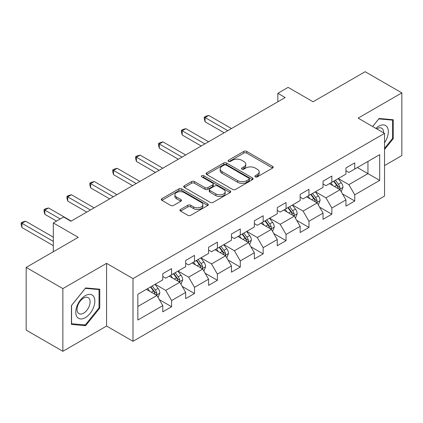 <?xml version="1.0" encoding="UTF-8"?>
<svg xmlns="http://www.w3.org/2000/svg" width="423" height="423" viewBox="0 0 423 423"><rect width="100%" height="100%" fill="white"/><g stroke="black" fill="none" stroke-linecap="round" stroke-linejoin="round"><path stroke-width="0.63" d="M255.286 176.872A1.428 0.825 0 0 0 257.306 176.872L272.608 168.037A2.036 1.174 0 0 0 273.205 167.201A2.036 1.174 0 0 0 272.608 166.371L246.683 151.402A2.036 1.174 0 0 0 243.801 151.402L228.494 160.238A1.428 0.825 0 0 0 228.076 160.819A1.428 0.825 0 0 0 228.494 161.401A1.428 0.825 0 0 0 230.514 161.401L232.491 160.259A6.519 3.765 0 0 1 241.713 160.259L243.87 161.507A6.519 3.765 0 0 1 245.779 164.166A6.519 3.765 0 0 1 243.87 166.831L241.893 167.973A1.428 0.825 0 0 0 241.475 168.555A1.428 0.825 0 0 0 241.893 169.137A1.428 0.825 0 0 0 243.907 169.137L245.89 167.994A6.519 3.765 0 0 1 255.106 167.994L257.269 169.242A6.519 3.765 0 0 1 259.177 171.902A6.519 3.765 0 0 1 257.269 174.562L255.286 175.709A1.428 0.825 0 0 0 254.868 176.291A1.428 0.825 0 0 0 255.286 176.872L255.286 175.709M180.563 209.448A2.036 1.174 0 0 0 179.965 210.284A2.036 1.174 0 0 0 180.563 211.114L187.838 215.312A2.036 1.174 0 0 0 190.72 215.312L207.714 205.499A2.036 1.174 0 0 0 208.312 204.669A2.036 1.174 0 0 0 207.714 203.838L181.79 188.87A2.036 1.174 0 0 0 178.908 188.87L161.909 198.683A2.036 1.174 0 0 0 161.311 199.513A2.036 1.174 0 0 0 161.909 200.343L170.696 205.419A2.036 1.174 0 0 0 173.578 205.419L180.854 201.216A2.036 1.174 0 0 0 181.451 200.386A2.036 1.174 0 0 0 180.854 199.556L176.497 197.039A5.451 3.146 0 0 1 174.9 194.813A5.451 3.146 0 0 1 178.263 191.91A5.451 3.146 0 0 1 184.201 192.592L201.269 202.443A5.451 3.146 0 0 1 202.866 204.669A5.451 3.146 0 0 1 199.503 207.577A5.451 3.146 0 0 1 193.565 206.895L190.72 205.25A2.036 1.174 0 0 0 187.838 205.25L180.563 209.448L180.563 211.114M384.533 165.578L401.85 155.579L401.85 92.886L365.16 71.704L313.068 101.779L288.116 87.376L277.848 93.309L285.181 97.544L70.927 221.245L63.593 217.004L53.319 222.937L53.319 251.743M62.858 288.602L62.858 351.296L106.591 326.048L106.591 263.349L62.858 288.602L26.168 267.421L78.266 237.34L53.319 222.937M106.591 263.349L133.002 278.604L384.533 133.382L384.533 196.082L133.002 341.298L133.002 278.604M401.85 92.886L358.117 118.133L384.533 133.382M232.634 189.451A2.036 1.174 0 0 0 235.516 189.451L252.515 179.638A2.036 1.174 0 0 0 253.113 178.807A2.036 1.174 0 0 0 252.515 177.972L226.585 163.003A2.036 1.174 0 0 0 223.704 163.003L206.71 172.817A2.036 1.174 0 0 0 206.112 173.647A2.036 1.174 0 0 0 206.71 174.482L232.634 189.451M202.31 177.179A1.428 0.825 0 0 1 203.754 177.38L203.754 175.688L230.117 190.905A2.036 1.174 0 0 1 230.715 191.735A2.036 1.174 0 0 1 230.117 192.571L213.118 202.384A2.036 1.174 0 0 1 210.236 202.384L184.312 187.41L184.312 185.75A2.036 1.174 0 0 0 183.714 186.58A2.036 1.174 0 0 0 184.312 187.41M184.312 185.75L191.582 181.552A2.036 1.174 0 0 1 194.464 181.552L204.981 187.622A2.036 1.174 0 0 0 207.862 187.622L212.684 184.835A2.036 1.174 0 0 0 213.282 184.005A2.036 1.174 0 0 0 212.684 183.17L201.739 176.851A1.428 0.825 0 0 1 201.322 176.269A1.428 0.825 0 0 1 202.199 175.508A1.428 0.825 0 0 1 203.754 175.688M62.858 351.296L26.168 330.114L26.168 267.421M159.344 299.658L171.601 306.733L171.601 300.547L185.686 292.415L185.686 298.596L194.49 293.514L194.49 287.328L208.581 279.196L208.581 285.382L217.385 280.296L217.385 274.115L231.471 265.977L231.471 272.163L240.28 267.082L240.28 260.896L254.366 252.764L254.366 258.945L263.169 253.863L263.169 247.677L277.261 239.545L277.261 245.731L286.064 240.645L286.064 234.458L300.15 226.326L300.15 232.513L308.959 227.431L308.959 221.245L323.045 213.107L323.045 219.294L331.849 214.212L331.849 208.026L345.94 199.894L345.94 206.08L354.744 200.994L354.744 194.807L379.69 180.404L379.69 154.649L367.952 161.427L367.952 173.626L379.69 180.404M171.601 306.733L162.792 311.814L162.792 305.628L137.845 320.031L137.845 294.276L162.792 279.873L162.792 273.686L171.601 268.605L171.601 274.791L185.686 266.654L185.686 260.473L194.49 255.386L194.49 261.573L208.581 253.44L208.581 247.254L217.385 242.173L217.385 248.354L231.471 240.222L231.471 234.035L240.28 228.954L240.28 235.14L254.366 227.003L254.366 220.822L263.169 215.735L263.169 221.922L277.261 213.789L277.261 207.603L286.064 202.517L286.064 208.703L300.15 200.571L300.15 194.384L308.959 189.303L308.959 195.484L323.045 187.352L323.045 181.166L331.849 176.084L331.849 182.271L345.94 174.133L345.94 167.952L354.744 162.866L354.744 169.052L379.69 154.649M169.253 276.145L179.817 282.247L165.726 290.379L155.162 284.277M162.792 276.483L165.726 278.181L171.601 274.791M165.726 290.379L171.601 300.547M179.817 282.247L185.686 292.415M192.142 262.926L202.712 269.028L188.621 277.16L178.057 271.064M185.686 263.265L188.621 264.962L194.49 261.573M188.621 277.16L194.49 287.328M202.712 269.028L208.581 279.196M215.037 249.713L225.602 255.809L211.516 263.947L200.946 257.845M208.581 250.051L211.516 251.743L217.385 248.354M211.516 263.947L217.385 274.115M225.602 255.809L231.471 265.977M237.927 236.494L248.497 242.596L234.405 250.728L223.841 244.626M231.471 236.832L234.405 238.53L240.28 235.14M234.405 250.728L240.28 260.896M248.497 242.596L254.366 252.764M260.822 223.275L271.386 229.377L257.3 237.509L246.736 231.413M254.366 223.614L257.3 225.311L263.169 221.922M257.3 237.509L263.169 247.677M271.386 229.377L277.261 239.545M283.717 210.062L294.281 216.158L280.195 224.296L269.625 218.194M277.261 210.4L280.195 212.092L286.064 208.703M280.195 224.296L286.064 234.458M294.281 216.158L300.15 226.326M306.606 196.843L317.176 202.945L303.085 211.077L292.52 204.975M300.15 197.181L303.085 198.873L308.959 195.484M303.085 211.077L308.959 221.245M317.176 202.945L323.045 213.107M329.501 183.624L340.066 189.726L325.98 197.858L315.415 191.756M323.045 183.963L325.98 185.66L331.849 182.271M325.98 197.858L331.849 208.026M340.066 189.726L345.94 199.894M357.382 167.529L367.952 173.626L348.875 184.64L338.305 178.543M345.94 170.749L348.875 172.441L354.744 169.052M348.875 184.64L354.744 194.807M106.591 326.048L133.002 341.298M277.848 93.309L277.848 101.779M137.845 306.479L156.922 295.466L146.358 289.364M156.922 295.466L162.792 305.628M342.487 193.919L354.744 200.994M319.598 207.138L331.849 214.212M296.703 220.357L308.959 227.431M273.808 233.57L286.064 240.645M250.918 246.789L263.169 253.863M228.023 260.008L240.28 267.082M205.129 273.221L217.385 280.296M182.239 286.44L194.49 293.514M384.533 149.493L393.263 138.628L393.263 119.746L379.103 118.482L372.642 126.519M71.439 324.436L85.605 325.699L99.765 308.081L99.765 289.2L85.605 287.936L71.439 305.549L71.439 324.436M392.533 138.205L393.263 138.628M99.03 307.658L99.765 308.081M84.108 324.832L85.605 325.699M255.857 177.073L257.269 176.259A6.519 3.765 0 0 0 259.177 173.599L259.177 171.902M245.779 164.166L245.779 165.864A6.519 3.765 0 0 1 243.87 168.523L242.464 169.337M272.581 168.053L246.683 153.1A2.036 1.174 0 0 0 243.801 153.1L229.065 161.602M252.489 179.653L226.585 164.7A2.036 1.174 0 0 0 223.704 164.7L206.736 174.498M248.914 179.389A1.428 0.825 0 0 0 249.332 178.807A1.428 0.825 0 0 0 248.914 178.22L226.157 165.081A1.428 0.825 0 0 0 224.137 165.081L222.049 166.287A6.519 3.765 0 0 0 220.14 168.951A6.519 3.765 0 0 0 222.049 171.611L237.604 180.595A6.519 3.765 0 0 0 246.826 180.595L248.914 179.389L248.914 181.081A1.428 0.825 0 0 0 249.332 180.499L249.332 178.807M220.14 168.951L220.14 170.643A6.519 3.765 0 0 0 222.049 173.308L222.049 171.611M248.914 181.081L246.826 182.287A6.519 3.765 0 0 1 237.604 182.287L222.049 173.308M184.338 187.426L191.582 183.244L191.582 181.552M213.282 184.005L213.282 185.697A2.036 1.174 0 0 1 212.684 186.527L207.862 189.314A2.036 1.174 0 0 1 204.981 189.314L194.464 183.244A2.036 1.174 0 0 0 191.582 183.244M203.754 177.38L230.091 192.587M215.889 193.919A5.451 3.146 0 0 0 221.832 194.601A5.451 3.146 0 0 0 225.195 191.693A5.451 3.146 0 0 0 223.598 189.472L217.586 185.998A2.036 1.174 0 0 0 214.704 185.998L209.877 188.785A2.036 1.174 0 0 0 209.279 189.615A2.036 1.174 0 0 0 209.877 190.45L215.889 193.919L215.889 195.616A5.451 3.146 0 0 0 221.832 196.298A5.451 3.146 0 0 0 225.195 193.39L225.195 191.693M209.279 189.615L209.279 191.312A2.036 1.174 0 0 0 209.877 192.142L209.877 190.45M215.889 195.616L209.877 192.142M202.866 204.669L202.866 206.366A5.451 3.146 0 0 1 199.503 209.269A5.451 3.146 0 0 1 193.565 208.587L190.72 206.947A2.036 1.174 0 0 0 187.838 206.947L180.589 211.13M174.9 194.813L174.9 196.51A5.451 3.146 0 0 0 176.497 198.731L176.497 197.039M180.827 201.232L176.497 198.731M207.688 205.515L181.79 190.561A2.036 1.174 0 0 0 178.908 190.561L161.935 200.359M341.229 191.735L342.974 187.336A5.499 3.178 -120 0 0 341.218 182.651L338.189 178.612M332.912 185.591L330.849 182.847M231.471 128.555L208.772 115.447L205.102 117.568L205.102 121.803L224.137 132.79M339.214 189.234L339.886 188.531L340.002 187.569A5.499 3.178 -120 0 0 338.432 184.264L335.402 180.219M334.022 181.012L337.385 185.501A2.802 1.618 60 0 1 337.892 186.353L340.002 187.569M333.641 181.234L336.671 185.279A5.499 3.178 60 0 1 338.241 188.589M205.102 121.803L204.293 118.794L204.293 117.097L227.801 130.67M204.293 117.097L205.763 116.251L208.772 115.447M384.533 142.704A13.488 7.788 120 0 0 387.071 137.935A13.488 7.788 120 0 0 386.231 125.991A13.488 7.788 120 0 0 375.894 128.391M391.624 119.603L392.533 120.127L392.533 138.421L384.533 148.373M372.674 126.535L378.812 118.9L392.533 120.127M383.592 132.838A9.237 5.33 120 0 0 381.689 128.195A9.237 5.33 120 0 0 376.719 128.867M85.309 317.662A13.488 7.788 120 0 0 94.847 301.139A13.488 7.788 120 0 0 85.309 295.635A13.488 7.788 120 0 0 75.77 312.153A13.488 7.788 120 0 0 85.309 317.662M83.574 313.184A9.237 5.33 120 0 0 89.607 305.046A9.237 5.33 120 0 0 88.19 297.644A9.237 5.33 120 0 0 83.574 298.104A9.237 5.33 120 0 0 77.541 306.241A9.237 5.33 120 0 0 78.953 313.644A9.237 5.33 120 0 0 83.574 313.184M71.587 305.422L85.309 288.354L99.03 289.575L99.03 307.87L85.309 324.943L71.587 323.717L71.561 305.406M98.12 289.052L99.03 289.575M318.334 204.949L320.079 200.555A5.499 3.178 -120 0 0 318.323 195.87L315.294 191.825M310.017 198.81L307.96 196.061M208.581 141.768L185.877 128.666L182.207 130.781L182.207 135.016L201.242 146.009M316.325 202.453L316.991 201.75L317.113 200.788A5.499 3.178 -120 0 0 315.537 197.478L312.507 193.438M311.132 194.231L314.49 198.72A2.802 1.618 60 0 1 314.998 199.566L317.113 200.788M310.746 194.453L313.776 198.498A5.499 3.178 60 0 1 315.352 201.803M182.207 135.016L181.404 132.013L181.404 130.316L204.912 143.889M181.404 130.316L182.868 129.47L185.877 128.666M295.439 218.168L297.189 213.768A5.499 3.178 -120 0 0 295.434 209.089L292.404 205.044M287.122 212.029L285.065 209.279M185.686 154.987L162.982 141.879L159.318 144L159.318 148.235L178.347 159.222M293.43 215.667L294.096 214.963L294.218 214.006A5.499 3.178 -120 0 0 292.642 210.696L289.612 206.651M288.237 207.45L291.595 211.934A2.802 1.618 60 0 1 292.108 212.785L294.218 214.006M287.852 207.672L290.881 211.712A5.499 3.178 60 0 1 292.457 215.021M159.318 148.235L158.509 145.226L158.509 143.534L182.017 157.107M158.509 143.534L159.973 142.688L162.982 141.879M272.549 231.386L274.294 226.987A5.499 3.178 -120 0 0 272.539 222.302L269.509 218.263M264.232 225.242L262.17 222.498M162.792 168.206L140.092 155.098L136.423 157.219L136.423 161.454L155.458 172.441M270.54 228.885L271.206 228.182L271.323 227.22A5.499 3.178 -120 0 0 269.752 223.915L266.723 219.87M265.343 220.669L268.705 225.152A2.802 1.618 60 0 1 269.213 226.004L271.323 227.22M264.962 220.885L267.992 224.93A5.499 3.178 60 0 1 269.562 228.24M136.423 161.454L135.614 158.445L135.614 156.748L159.122 170.321M135.614 156.748L137.084 155.902L140.092 155.098M249.655 244.605L251.399 240.206A5.499 3.178 -120 0 0 249.644 235.521L246.614 231.476M241.337 238.461L239.281 235.717M139.902 181.425L117.197 168.317L113.528 170.432L113.528 174.673L132.563 185.66M247.645 242.104L248.312 241.401L248.433 240.438A5.499 3.178 -120 0 0 246.858 237.134L243.828 233.089M242.453 233.882L245.811 238.371A2.802 1.618 60 0 1 246.318 239.222L248.433 240.438M242.067 234.104L245.097 238.149A5.499 3.178 60 0 1 246.672 241.454M113.528 174.673L112.724 171.664L112.724 169.967L136.232 183.54M112.724 169.967L114.189 169.121L117.197 168.317M226.76 257.819L228.51 253.425A5.499 3.178 -120 0 0 226.754 248.74L223.725 244.695M218.442 251.68L216.386 248.93M117.007 194.638L94.303 181.53L90.638 183.651L90.638 187.886L109.668 198.873M224.75 255.318L225.417 254.614L225.538 253.657A5.499 3.178 -120 0 0 223.963 250.347L220.938 246.308M219.558 247.101L222.916 251.585A2.802 1.618 60 0 1 223.429 252.436L225.538 253.657M219.172 247.323L222.202 251.368A5.499 3.178 60 0 1 223.778 254.672M90.638 187.886L89.829 184.877L89.829 183.185L113.338 196.758M89.829 183.185L91.299 182.339L94.303 181.53M203.87 271.037L205.615 266.638A5.499 3.178 -120 0 0 203.86 261.959L200.83 257.914M195.553 264.893L193.491 262.149M94.112 207.857L71.413 194.749L67.743 196.869L67.743 201.105L86.778 212.092M201.861 268.536L202.527 267.833L202.643 266.876A5.499 3.178 -120 0 0 201.073 263.566L198.043 259.521M196.663 260.319L200.026 264.803A2.802 1.618 60 0 1 200.534 265.655L202.643 266.876M196.283 260.542L199.312 264.581A5.499 3.178 60 0 1 200.883 267.891M67.743 201.105L66.934 198.096L66.934 196.404L90.443 209.977M66.934 196.404L68.404 195.553L71.413 194.749M180.975 284.256L182.72 279.857A5.499 3.178 -120 0 0 180.965 275.172L177.94 271.132M172.658 278.112L170.601 275.368M71.223 221.076L48.518 207.968L44.849 210.083L44.849 214.324L56.545 221.076M178.966 281.755L179.632 281.052L179.754 280.089A5.499 3.178 -120 0 0 178.178 276.785L175.148 272.74M173.774 273.533L177.131 278.022A2.802 1.618 60 0 1 177.639 278.873L179.754 280.089M173.388 273.755L176.417 277.8A5.499 3.178 60 0 1 177.993 281.11M44.849 214.324L44.045 211.315L44.045 209.618L60.214 218.955M44.045 209.618L45.51 208.772L48.518 207.968M158.08 297.469L159.831 293.076A5.499 3.178 -120 0 0 158.075 288.391L155.045 284.346M149.763 291.331L147.706 288.581M53.319 237.171L25.629 221.187L21.959 223.302L21.959 227.537L53.319 245.647M156.071 294.974L156.737 294.265L156.859 293.308A5.499 3.178 -120 0 0 155.283 289.998L152.259 285.959M150.879 286.752L154.236 291.236A2.802 1.618 60 0 1 154.749 292.087L156.859 293.308M150.493 286.974L153.523 291.019A5.499 3.178 60 0 1 155.098 294.323M21.959 227.537L21.15 224.534L21.15 222.836L53.319 241.406M21.15 222.836L22.62 221.99L25.629 221.187M257.269 176.259L257.269 174.562M241.893 169.137L241.893 167.973M243.87 168.523L243.87 166.831M228.494 161.401L228.494 160.238M243.801 153.1L243.801 151.402M246.683 153.1L246.683 151.402M272.608 168.037L272.608 166.371M206.71 174.482L206.71 172.817M223.704 164.7L223.704 163.003M226.585 164.7L226.585 163.003M252.515 179.638L252.515 177.972M237.604 182.287L237.604 180.595M246.826 182.287L246.826 180.595M194.464 183.244L194.464 181.552M204.981 189.314L204.981 187.622M207.862 189.314L207.862 187.622M212.684 186.527L212.684 184.835M230.117 192.571L230.117 190.905M187.838 206.947L187.838 205.25M190.72 206.947L190.72 205.25M193.565 208.587L193.565 206.895M180.854 201.216L180.854 199.556M161.909 200.343L161.909 198.683M178.908 190.561L178.908 188.87M181.79 190.561L181.79 188.87M207.714 205.499L207.714 203.838M339.526 189.414L342.937 187.442M338.432 184.264L341.218 182.651M334.519 186.522L336.671 185.279M316.631 202.628L320.042 200.661M315.537 197.478L318.323 195.87M311.624 199.741L313.776 198.498M293.736 215.846L297.152 213.874M292.642 210.696L295.434 209.089M288.729 212.954L290.881 211.712M270.847 229.065L274.257 227.093M269.752 223.915L272.539 222.302M265.84 226.173L267.992 224.93M247.952 242.279L251.362 240.312M246.858 237.134L249.644 235.521M242.945 239.392L245.097 238.149M225.062 255.497L228.473 253.53M223.963 250.347L226.754 248.74M220.05 252.605L222.202 251.368M202.168 268.716L205.578 266.744M201.073 263.566L203.86 261.959M197.16 265.824L199.312 264.581M179.273 281.935L182.683 279.963M178.178 276.785L180.965 275.172M174.265 279.043L176.417 277.8M156.383 295.148L159.794 293.181M155.283 289.998L158.075 288.391M151.376 292.261L153.523 291.019"/></g></svg>
